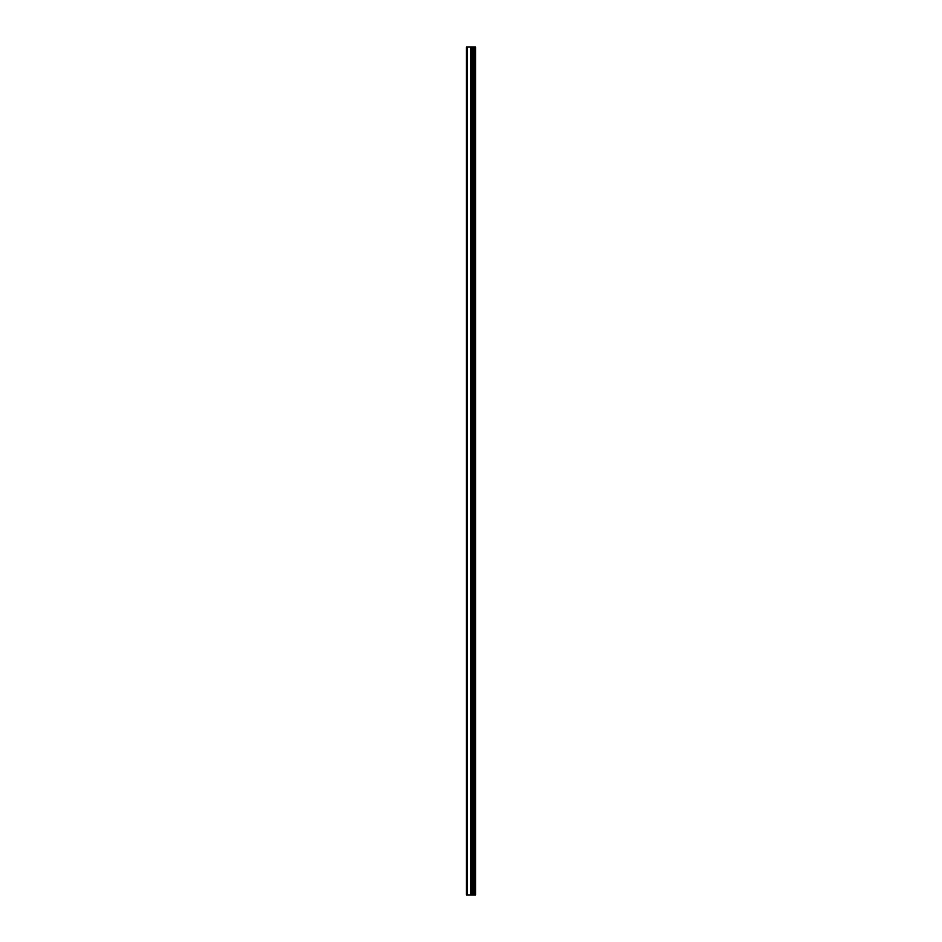 <?xml version="1.0" encoding="UTF-8"?>
<svg xmlns="http://www.w3.org/2000/svg" width="942" height="942" viewBox="0 0 942 942"><rect width="100%" height="100%" fill="white"/><g stroke="black" fill="none" stroke-linecap="round" stroke-linejoin="round"><path stroke-width="1.41" d="M466.372 894.9L471.071 894.9L471.071 47.1L466.372 47.1L466.372 894.9M471.071 894.9L475.628 894.9L475.628 47.1L471.071 47.1M474.874 894.9L474.874 47.1M472.884 894.9L472.884 47.1L472.884 894.9M471.636 894.9L471.636 47.1M467.15 894.9L467.15 47.1M473.626 894.9L473.626 47.1M473.449 894.9L473.449 47.1M472.978 894.9L472.978 47.1M471.553 894.9L471.553 47.1M470.906 894.9L470.906 47.1"/></g></svg>
